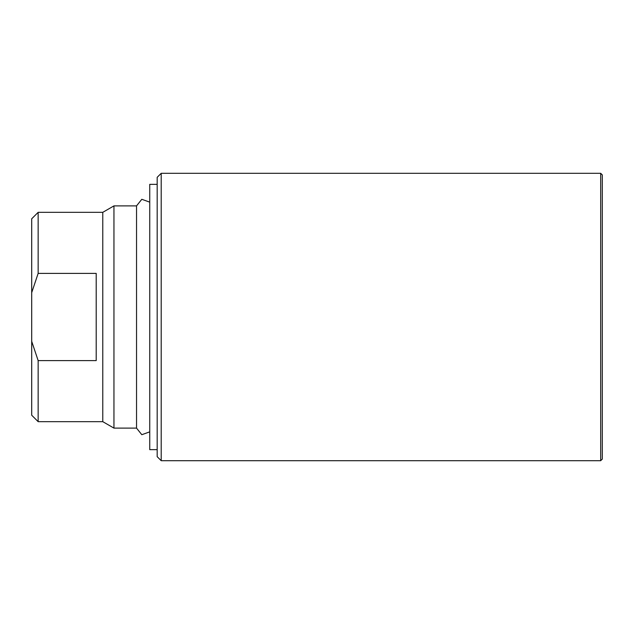<?xml version="1.0" encoding="UTF-8"?>
<svg xmlns="http://www.w3.org/2000/svg" width="634" height="634" viewBox="0 0 634 634"><rect width="100%" height="100%" fill="white"/><g stroke="black" fill="none" stroke-linecap="round" stroke-linejoin="round"><path stroke-width="0.95" d="M161.202 173.304L161.202 460.696L600.683 460.696L600.683 173.304L161.202 173.304L157.177 177.33L157.177 456.67L161.202 460.696M157.177 449.649L149.743 449.649L149.743 184.351L157.177 184.351M38.151 212.335L38.151 273.397L96.21 273.397L96.21 360.603L38.151 360.603L31.7 341.346L31.7 218.785L38.151 212.335L102.779 212.335L113.954 205.884L136.54 205.884L141.81 199.298L149.743 202.143M136.54 205.884L136.54 428.116L141.81 434.702L149.743 431.857M113.954 205.884L113.954 428.116L136.54 428.116M102.779 212.335L102.779 421.665L113.954 428.116M38.151 360.603L38.151 421.665L102.779 421.665M31.7 292.654L38.151 273.397M31.7 341.346L31.7 415.215L38.151 421.665M600.683 173.304L602.3 174.913L602.3 459.087L600.683 460.696"/></g></svg>
